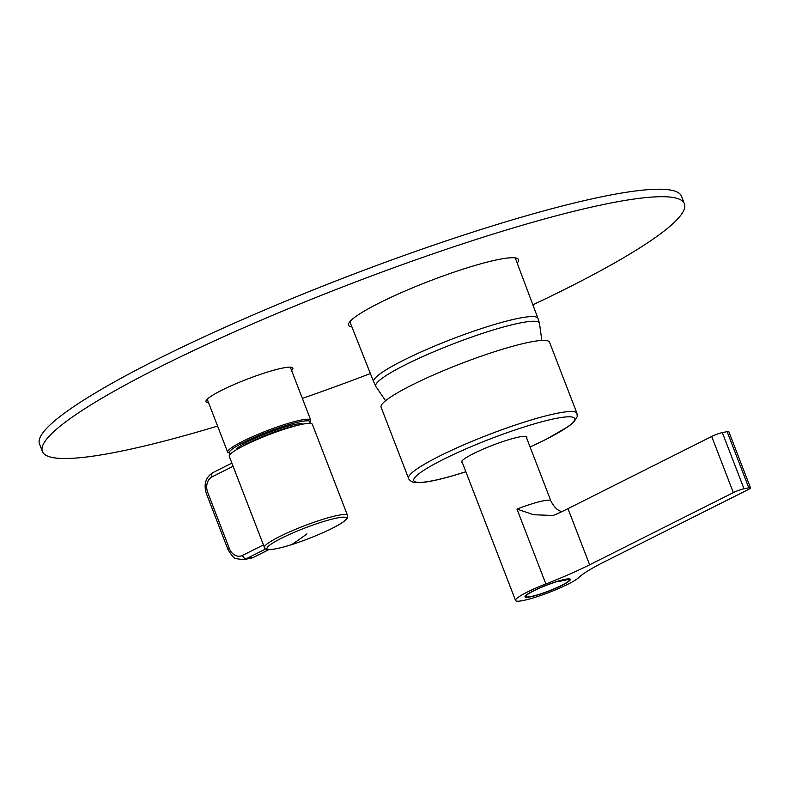 <?xml version="1.0" encoding="UTF-8"?>
<svg xmlns="http://www.w3.org/2000/svg" width="790" height="790" viewBox="0 0 790 790"><rect width="100%" height="100%" fill="white"/><g stroke="black" fill="none" stroke-linecap="round" stroke-linejoin="round"><path stroke-width="1.19" d="M280.766 547.707A2.024 1.363 -104.1 0 0 280.973 547.677C298.689 543.362 329.045 531.137 340.915 523.523C350.513 517.134 346.85 517.243 347.521 515.445L312.327 424.24A44.526 5.876 158.9 0 0 286.345 428.555A44.526 5.876 158.9 0 0 229.248 456.304L264.433 547.5C264.127 549.05 266.437 549.731 271.365 549.534L272.915 549.297A42.591 5.619 158.9 0 0 279.502 548.023L281.171 547.608A42.551 5.619 158.9 0 0 291.826 544.547A42.551 5.619 158.9 0 0 343.571 521.647A42.551 5.619 158.9 0 0 321.57 522.141A42.551 5.619 -21.1 0 0 276.984 540.587A42.551 5.619 -21.1 0 0 271.839 549.415A2.024 1.807 84.2 0 1 271.365 549.534M279.038 548.132L280.973 547.677A2.024 1.363 -104.1 0 0 281.171 547.608M271.839 549.415L272.915 549.297M532.865 304.822A344.075 45.405 158.9 0 0 567.338 288.054A344.075 45.405 158.9 0 0 684.397 203.751L681.503 196.266A344.075 45.405 158.9 0 0 490.472 226.523A344.075 45.405 158.9 0 0 156.558 359.687A344.075 45.405 158.9 0 0 39.5 443.99L42.393 451.475A344.075 45.405 158.9 0 0 217.576 426.077M684.397 203.751A344.075 45.405 158.9 0 0 493.355 234.008A344.075 45.405 158.9 0 0 159.442 367.172A344.075 45.405 158.9 0 0 42.393 451.475M302.363 398.417A344.075 45.405 158.9 0 0 370.392 373.561M291.599 370.51A46.551 6.142 158.9 0 0 292.843 368.11A46.551 6.142 158.9 0 0 266.99 372.209A46.551 6.142 158.9 0 0 221.812 390.221A46.551 6.142 158.9 0 0 205.983 401.626A46.551 6.142 158.9 0 0 208.511 402.574M517.193 263.09A91.077 12.018 158.9 0 0 518.507 259.594A91.077 12.018 158.9 0 0 467.937 267.603A91.077 12.018 158.9 0 0 379.546 302.847A91.077 12.018 158.9 0 0 348.568 325.164A91.077 12.018 158.9 0 0 351.886 326.872M408.549 478.355L381.096 407.235A90.267 11.909 -21.1 0 1 496.861 350.977A90.267 11.909 -21.1 0 1 549.534 342.238L576.976 413.368A90.267 11.909 158.9 0 0 524.303 422.107A90.267 11.909 158.9 0 0 408.549 478.355C408.005 477.604 409.348 481.505 414.572 482.473L422.788 482.423C432.555 481.317 446.241 477.98 463.858 472.41L465.873 471.768M526.614 438.016A35.017 4.622 158.9 0 0 526.871 436.998A35.017 4.622 158.9 0 0 506.439 440.395A35.017 4.622 158.9 0 0 461.538 462.209A35.017 4.622 158.9 0 0 462.417 462.792M553.059 515.455L556.15 514.33A80.955 10.685 158.9 0 0 567.971 508.651L589.646 564.801L733.347 492.614A8.098 1.067 -21.1 0 1 743.992 488.753L748.792 487.815A8.098 1.067 -21.1 0 1 750.5 487.845A8.098 1.067 -21.1 0 1 747.745 489.82L604.034 562.006A80.955 10.685 -21.1 0 0 578.784 577.549A34.405 4.542 -21.1 0 1 554.6 590.229A34.405 4.542 -21.1 0 1 522.812 600.598A34.405 4.542 -21.1 0 1 515.554 600.499A34.405 4.542 -21.1 0 1 545.86 583.938L516.976 509.066A34.405 4.542 -21.1 0 1 543.609 500.771A34.405 4.542 -21.1 0 1 550.867 500.86L526.002 436.416M561.66 511.742L559.863 510.933C560.347 511.051 555.143 509.728 550.867 500.86M552.931 515.495L533.586 514.725L516.976 509.066M589.646 564.801A80.955 10.685 -21.1 0 1 545.86 583.938M565.186 579.307A24.283 3.209 -21.1 0 1 570.311 579.376A24.283 3.209 -21.1 0 1 539.165 594.505A24.283 3.209 -21.1 0 1 530.12 596.924A24.283 3.209 -21.1 0 1 525.36 597.181A24.283 3.209 -21.1 0 1 524.995 596.855A24.283 3.209 -21.1 0 1 539.461 588.007A24.283 3.209 -21.1 0 1 565.186 579.307M567.971 508.651L711.681 436.465A8.098 1.067 -21.1 0 1 722.327 432.594L727.126 431.666A8.098 1.067 -21.1 0 1 728.834 431.686L750.5 487.845M560.219 580.502L560.278 580.66A23.275 3.071 158.9 0 0 555.785 581.993A23.275 3.071 158.9 0 0 525.933 596.49A23.275 3.071 158.9 0 0 539.521 594.238A23.275 3.071 158.9 0 0 569.363 579.732A23.275 3.071 158.9 0 0 567.477 579.268L565.867 580.077L565.403 579.268M560.278 580.66L558.668 581.47L565.867 580.077M309.621 423.331L310.737 420.122A44.526 5.876 158.9 0 0 284.756 424.437A44.526 5.876 158.9 0 0 227.658 452.186L230.641 453.806M309.433 423.331A43.312 5.718 158.9 0 0 284.765 425.879A43.312 5.718 158.9 0 0 242.491 443.002A43.312 5.718 158.9 0 0 230.779 453.677M302.659 424.181A35.619 4.7 158.9 0 0 282.079 427.904A35.619 4.7 158.9 0 0 236.358 449.757M296.141 425.701A34.405 4.542 158.9 0 0 282.089 429.345A34.405 4.542 158.9 0 0 242.214 446.508M347.521 515.445A44.526 5.876 158.9 0 0 321.54 519.751A44.526 5.876 158.9 0 0 264.433 547.5M272.51 549.415L279.502 548.023M268.748 549.662L253.521 557.315A4.049 2.39 -116.7 0 0 253.896 557.187L250.825 558.234A16.195 12.907 -101 0 0 253.521 557.315L246.322 558.708A4.049 2.39 -116.7 0 1 242.481 555.429A12.146 9.678 79 0 1 229.377 548.606A4.049 0.533 158.9 0 0 228.004 549.593C231.974 556.051 234.689 559.083 236.161 558.688L243.626 559.626L250.825 558.234M233.099 466.288L212.145 476.814A4.049 2.39 -116.7 0 1 212.727 472.736L231.875 463.118M229.377 548.606L207.711 492.456A12.146 9.678 79 0 1 212.145 476.814M263.435 544.903L242.481 555.429M265.707 548.971L246.322 558.708A16.195 12.907 79 0 1 243.626 559.626M291.826 544.547A1619.164 675.322 -107.6 0 0 306.895 533.862M207.711 492.456A4.049 0.533 158.9 0 0 206.338 493.444C203.514 484.31 205.637 477.407 212.727 472.736M541.851 340.441L539.452 323.248A87.72 11.574 -21.1 0 0 520.887 322.814A87.72 11.574 158.9 0 0 427.321 354.542A87.72 11.574 158.9 0 0 375.803 386.389L385.579 400.737M530.06 446.952A86.219 11.376 158.9 0 0 574.686 418.7A86.219 11.376 158.9 0 0 524.333 426.916A86.219 11.376 158.9 0 0 419.51 473.299A86.219 11.376 158.9 0 0 464.076 472.292A86.219 11.376 158.9 0 0 465.863 471.729M539.452 323.248L537.96 318.39A88.065 11.623 -21.1 0 0 519.386 318.143A88.065 11.623 158.9 0 0 426.077 349.723A88.065 11.623 158.9 0 0 373.65 381.797L375.803 386.389M733.347 492.614L711.681 436.465M722.327 432.594L743.992 488.753M748.792 487.815L727.126 431.666M290.305 367.172L310.737 420.122M207.227 399.226L227.658 452.186M268.867 549.662L253.896 557.187M206.338 493.444L228.004 549.593M530.08 446.992L546.482 439.171L568.79 426.215L573.925 421.969L577.233 416.597L576.976 413.368M373.65 381.797L349.842 321.718M537.96 318.39L515.248 257.896M515.554 600.499L461.795 461.192M569.037 578.882L569.363 579.732M525.607 595.64L525.933 596.49"/></g></svg>
